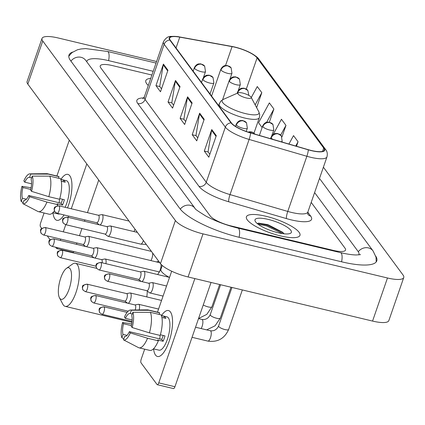 <?xml version="1.0" encoding="UTF-8"?>
<svg xmlns="http://www.w3.org/2000/svg" width="425" height="425" viewBox="0 0 425 425"><rect width="100%" height="100%" fill="white"/><g stroke="black" fill="none" stroke-linecap="round" stroke-linejoin="round"><path stroke-width="0.64" d="M150.742 78.375A28.337 7.384 19.1 0 0 145.796 80.633A28.337 7.384 19.1 0 0 148.288 85.468A28.337 7.384 19.1 0 1 145.796 80.633A28.337 7.384 19.1 0 1 150.742 78.375M265.933 216.267A28.337 7.384 19.1 0 0 246.404 216.808A28.337 7.384 19.1 0 0 280.436 235.891A28.337 7.384 19.1 0 0 299.965 235.354A28.337 7.384 19.1 0 0 265.933 216.267A28.337 7.384 19.1 0 0 246.404 216.808A28.337 7.384 19.1 0 0 280.436 235.891A28.337 7.384 19.1 0 0 299.965 235.354A28.337 7.384 19.1 0 0 265.933 216.267M234.998 47.233A18.891 4.919 -160.9 0 1 257.093 57.901L323.717 148.07A18.891 4.919 -160.9 0 1 324.307 150.126A18.891 4.919 -160.9 0 1 308.215 149.669L250.484 132.834A18.891 4.919 -160.9 0 1 231.46 122.984L170.271 40.168A18.891 4.919 -160.9 0 1 169.681 38.112A18.891 4.919 -160.9 0 1 179.775 37.134L232.077 46.617A18.891 4.919 -160.9 0 1 234.998 47.233M234.882 47.069A19.364 5.047 19.1 0 0 234.414 46.957A19.364 5.047 19.1 0 0 231.885 46.437L179.584 36.959A19.364 5.047 19.1 0 0 169.841 40.067L231.025 122.878A19.364 5.047 19.1 0 0 250.527 132.977L308.263 149.812A19.364 5.047 19.1 0 0 324.147 148.176L257.529 58.007A19.364 5.047 19.1 0 0 248.312 51.77A19.364 5.047 19.1 0 0 234.882 47.069M333.338 250.394A17.712 4.617 19.1 0 0 345.546 250.059A17.712 4.617 19.1 0 0 344.988 248.131L311.201 202.401L344.988 248.131A17.712 4.617 19.1 0 1 345.546 250.059A17.712 4.617 19.1 0 1 333.338 250.394L230.855 225.887L333.338 250.394M151.9 75.034L112.418 65.588A17.712 4.617 19.1 0 0 100.215 65.928A17.712 4.617 19.1 0 0 100.773 67.857L210.141 215.884A17.712 4.617 19.1 0 0 230.855 225.887A17.712 4.617 19.1 0 1 210.141 215.884L100.773 67.857A17.712 4.617 19.1 0 1 100.215 65.928A17.712 4.617 19.1 0 1 112.418 65.588L151.9 75.034M216.288 135.66L208.829 157.208L204.298 151.072L211.756 129.529L216.288 135.66M180.035 86.588L172.577 108.136L168.04 102L175.504 80.458L180.035 86.588M167.949 70.231L160.491 91.779L155.959 85.643L163.418 64.101L167.949 70.231M204.207 119.303L196.743 140.85L192.212 134.714L199.676 113.172L204.207 119.303M192.121 102.946L184.657 124.493L180.126 118.357L187.59 96.815L192.121 102.946M269.333 122.188L273.891 109.034L269.36 102.898L258.543 122.713L262.119 127.553M256.626 107.626L261.805 92.677L257.274 86.546L251.271 97.543M296.501 146.253L298.058 141.748L293.526 135.612L288.926 144.043M281.982 136.919L285.977 125.391L281.446 119.255L273.094 134.55M180.126 118.357L183.988 119.282M185.672 121.561L183.882 119.138L187.393 97.58A4.723 4.261 -36.5 0 1 187.59 96.815M192.212 134.714L196.074 135.639M197.758 137.918L195.968 135.495L199.479 113.937A4.723 4.261 -36.5 0 1 199.676 113.172M155.959 85.643L159.821 86.567M161.505 88.846L159.715 86.424L163.227 64.866A4.723 4.261 -36.5 0 1 163.418 64.101M168.04 102L171.907 102.924M173.591 105.203L171.801 102.781L175.307 81.223A4.723 4.261 -36.5 0 1 175.504 80.458M204.298 151.072L208.16 151.996M209.844 154.275L208.053 151.852L211.565 130.289A4.723 4.261 -36.5 0 1 211.756 129.529M285.977 125.391L280.691 135.07M273.891 109.034L266.656 122.288M261.805 92.677L255.154 104.858M298.058 141.748L295.726 146.03M358.934 254.692L358.87 254.888A31.88 8.303 19.1 0 0 358.934 254.692A31.88 8.303 19.1 0 0 357.935 251.228L314.606 192.578M153.191 71.299L108.795 60.685A31.88 8.303 19.1 0 0 86.828 61.29A31.88 8.303 19.1 0 0 86.721 61.737M156.581 61.508L58.283 38A23.614 6.152 19.1 0 0 42.011 38.452A23.614 6.152 19.1 0 0 42.75 41.018L175.387 220.538A23.614 6.152 19.1 0 0 203.001 233.872L387.478 277.987A23.614 6.152 19.1 0 0 403.75 277.536A23.614 6.152 19.1 0 0 403.012 274.97L323.393 167.206M42.011 38.452L27.088 81.542A23.614 6.152 19.1 0 0 27.827 84.108L160.464 263.627A23.614 6.152 19.1 0 0 188.084 276.962L372.555 321.077A23.614 6.152 19.1 0 0 388.827 320.625L403.75 277.536M72.675 52.057A50.772 13.228 19.1 0 0 68.972 55.112A50.772 13.228 19.1 0 0 70.566 60.632L179.934 208.664A50.772 13.228 19.1 0 0 239.312 237.341L341.801 261.848A50.772 13.228 19.1 0 0 376.789 260.876A50.772 13.228 19.1 0 0 375.769 256.185M54.905 218.891A23.614 8.096 103.4 0 1 52.96 212.702A23.614 8.096 103.4 0 0 54.905 218.891A23.614 8.096 103.4 0 0 63.086 216.33A23.614 8.096 103.4 0 0 64.037 214.938A23.614 8.096 103.4 0 1 56.87 220.315A23.614 8.096 103.4 0 1 54.905 218.891M60.924 179.398A23.614 8.096 103.4 0 1 69.828 175.801A23.614 8.096 103.4 0 1 71.597 180.737A23.614 8.096 103.4 0 1 67.532 207.883A23.614 8.096 103.4 0 0 69.828 175.801A23.614 8.096 103.4 0 0 67.857 174.377A23.614 8.096 103.4 0 0 60.924 179.398M69.28 140.213L56.886 176.003M44.072 213.005L40.619 222.976A2.954 1.015 -76.6 0 0 40.444 226.69L41.751 228.453M73.876 251.584A2.954 1.015 103.4 0 1 72.882 252.413L56.7 248.54A2.954 1.015 -76.6 0 1 56.456 248.365L55.606 247.212M50.118 239.785L47.239 235.886M56.7 248.54A2.954 1.015 -76.6 0 0 57.694 247.711M86.806 163.928L71.272 208.776M68.749 216.065L68.292 217.393M65.769 224.676L63.288 231.832M60.764 239.121L60.307 240.444M76.489 244.317L76.946 242.988M79.47 235.705L81.951 228.549M84.474 221.26L84.931 219.938M87.454 212.649L98.733 180.078M26.403 199.197L22.397 198.241A11.81 4.048 103.4 0 1 22.907 187.563L30.775 189.449M31.551 183.802L24.772 182.182A11.81 4.048 103.4 0 1 29.511 177.347A11.81 4.048 103.4 0 1 29.622 177.379L31.668 177.868M59.197 202.762A11.81 4.048 103.4 0 1 59.553 199.245M60.818 179.371L66.348 180.694A17.122 5.87 103.4 0 1 67.772 181.725A17.122 5.87 103.4 0 1 65.105 207.304M59.702 213.903A17.122 5.87 103.4 0 1 58.384 213.998L52.854 212.675M60.855 179.483L63.702 180.163A17.122 5.87 103.4 0 1 64.536 180.949A17.122 5.87 103.4 0 1 65.211 182.208L61.296 181.273M62.587 199.293A11.81 4.048 -76.6 0 1 61.12 203.224L28.757 195.484L29.686 196.743L46.941 202.066L57.731 204.643L57.115 203.814L62.512 205.105A17.122 5.87 103.4 0 0 64.377 199.718L59.771 198.618M58.523 178.245L59.064 176.688L48.275 174.112L30.77 174.064L29.622 177.379M24.772 182.182L23.843 180.923A15.348 5.265 103.4 0 1 29.883 173.852L46.909 173.687A19.481 6.678 103.4 0 1 47.478 173.751L58.268 176.333A19.481 6.678 103.4 0 1 59.064 176.688M60.573 178.734A19.481 6.678 103.4 0 1 59.596 199.256L48.806 196.679L31.551 191.356L30.621 190.097A11.81 4.048 103.4 0 0 31.131 179.424L32.279 176.109L49.783 176.152L60.573 178.734M57.731 204.643A19.481 6.678 103.4 0 1 57.232 205.806M54.411 210.832A19.481 6.678 103.4 0 1 49.204 214.232L38.415 211.65A19.481 6.678 103.4 0 1 37.878 211.448L22.769 203.602A15.348 5.265 103.4 0 1 22.759 203.596L24.129 200.34M47.478 173.751A19.481 6.678 103.4 0 1 48.275 174.112M49.783 176.152A19.481 6.678 103.4 0 1 48.806 196.679M46.941 202.066A19.481 6.678 103.4 0 1 38.415 211.65M29.883 173.852A15.348 5.265 103.4 0 1 30.77 174.064M32.279 176.109A15.348 5.265 103.4 0 1 31.551 191.356M29.686 196.743A15.348 5.265 103.4 0 1 22.769 203.602M28.757 195.484A11.81 4.048 103.4 0 1 24.018 200.318A11.81 4.048 103.4 0 1 23.906 200.287M22.397 198.241L21.25 201.551L23.131 202.528M21.25 201.551A15.348 5.265 103.4 0 1 21.978 186.309L22.907 187.563M31.115 187.77L21.978 186.309M63.702 180.163L63.16 181.719M61.12 203.224L62.512 205.105M59.803 298.339A16.235 5.567 -76.6 0 0 69.089 289.149A16.235 5.567 -76.6 0 0 70.061 268.717A16.235 5.567 -76.6 0 0 66.475 268.356A16.235 5.567 -76.6 0 0 59.521 282.232A16.235 5.567 -76.6 0 0 59.442 297.755A16.235 5.567 -76.6 0 0 59.803 298.339M66.475 268.356L72.425 264.127A22.137 7.592 103.4 0 1 75.475 263.282A22.137 7.592 103.4 0 1 77.323 264.621A22.137 7.592 103.4 0 1 76.914 289.579A22.137 7.592 103.4 0 1 65.179 306.351A22.137 7.592 103.4 0 1 63.336 305.017A22.137 7.592 103.4 0 1 62.842 304.22L59.442 297.755M246.33 97.968A7.087 1.843 19.1 0 0 251.127 97.277A7.087 1.843 19.1 0 0 242.702 93.059A7.087 1.843 19.1 0 0 238.234 92.809A7.087 1.843 19.1 0 0 239.551 95.237A7.087 1.843 19.1 0 0 246.33 97.968M86.291 246.659A5.312 1.822 -76.6 0 0 88.559 243.339A5.312 1.822 -76.6 0 0 88.878 236.651A5.312 1.822 -76.6 0 0 88.437 236.332A5.312 1.822 -76.6 0 0 88.156 236.327L84.761 236.969M85.521 246.346A5.312 1.822 -76.6 0 0 85.675 246.511L82.976 244.433M82.886 244.364A3.836 1.317 -76.6 0 0 83.072 244.455A3.836 1.317 -76.6 0 0 84.947 242.053A3.836 1.317 -76.6 0 0 85.175 237.224A3.836 1.317 -76.6 0 0 84.857 236.991L45.268 227.524C41.698 228.252 40.216 229.011 40.827 229.798C40.253 230.015 40.407 231.264 41.289 233.538A3.836 3.464 143.5 0 1 40.869 230.419A3.836 3.464 -36.5 0 1 45.587 227.752A3.836 1.317 -76.6 0 0 45.268 227.524M94.663 257.986A5.312 1.822 -76.6 0 0 96.932 254.665A5.312 1.822 -76.6 0 0 97.251 247.977A5.312 1.822 -76.6 0 0 96.804 247.658A5.312 1.822 -76.6 0 0 96.523 247.653L93.128 248.296M91.258 255.691A3.836 1.317 -76.6 0 0 91.439 255.781A3.836 1.317 -76.6 0 0 93.314 253.38A3.836 1.317 -76.6 0 0 93.548 248.551A3.836 1.317 -76.6 0 0 93.224 248.317L53.635 238.85C50.065 239.578 48.583 240.337 49.194 241.124C48.625 241.347 48.779 242.59 49.656 244.864A3.836 3.464 143.5 0 1 49.236 241.745A3.836 3.464 -36.5 0 1 53.954 239.084A3.836 1.317 -76.6 0 0 53.635 238.85M105.894 263.686A5.312 1.822 -76.6 0 0 105.618 259.303A5.312 1.822 -76.6 0 0 105.177 258.984A5.312 1.822 -76.6 0 0 104.89 258.979L101.495 259.622M102.159 262.793A3.836 1.317 -76.6 0 0 101.915 259.877A3.836 1.317 -76.6 0 0 101.596 259.643L62.002 250.176C58.432 250.909 56.955 251.664 57.561 252.45C56.992 252.673 57.147 253.916 58.023 256.19A3.836 3.464 143.5 0 1 57.603 253.072A3.836 3.464 -36.5 0 1 62.321 250.41A3.836 1.317 -76.6 0 0 62.002 250.176M128.137 303.296A5.312 1.822 -76.6 0 0 130.406 299.976A5.312 1.822 -76.6 0 0 130.725 293.287A5.312 1.822 -76.6 0 0 130.284 292.963A5.312 1.822 -76.6 0 0 129.997 292.963L126.602 293.606M127.367 302.983A5.312 1.822 -76.6 0 0 127.521 303.147L124.817 301.07M124.732 301.001A3.836 1.317 -76.6 0 0 124.918 301.091A3.836 1.317 -76.6 0 0 126.793 298.69A3.836 1.317 -76.6 0 0 127.022 293.856A3.836 1.317 -76.6 0 0 126.703 293.627L87.109 284.16C83.539 284.888 82.062 285.648 82.668 286.429C82.099 286.652 82.253 287.9 83.13 290.174A3.836 3.464 143.5 0 1 82.71 287.056A3.836 3.464 -36.5 0 1 87.428 284.389A3.836 1.317 -76.6 0 0 87.109 284.16M139.172 309.942A5.312 1.822 -76.6 0 0 139.092 304.613A5.312 1.822 -76.6 0 0 138.651 304.295A5.312 1.822 -76.6 0 0 138.369 304.289L134.975 304.932M135.171 309.979A3.836 1.317 -76.6 0 0 135.389 305.187A3.836 1.317 -76.6 0 0 135.07 304.953L95.482 295.487C91.912 296.214 90.429 296.974 91.04 297.76C90.467 297.978 90.621 299.227 91.502 301.5A3.836 3.464 143.5 0 1 91.083 298.382A3.836 3.464 -36.5 0 1 95.8 295.715A3.836 1.317 -76.6 0 0 95.482 295.487M99.949 224.963A5.312 1.822 -76.6 0 0 102.218 221.637A5.312 1.822 -76.6 0 0 102.096 214.63A5.312 1.822 -76.6 0 0 101.814 214.625L98.419 215.268M96.549 222.668A3.836 1.317 -76.6 0 0 96.73 222.758A3.836 1.317 -76.6 0 0 98.605 220.352A3.836 1.317 -76.6 0 0 98.839 215.523A3.836 1.317 -76.6 0 0 98.515 215.294L58.926 205.822C55.356 206.555 53.874 207.31 54.485 208.096C53.911 208.319 54.065 209.567 54.947 211.836A3.836 3.464 143.5 0 1 54.528 208.718A3.836 3.464 -36.5 0 1 59.245 206.056A3.836 1.317 -76.6 0 0 58.926 205.822M105.002 234.058L107.738 236.167A5.312 1.822 -76.6 0 0 107.993 236.295A5.312 1.822 -76.6 0 0 110.59 232.964A5.312 1.822 -76.6 0 0 110.468 225.957A5.312 1.822 -76.6 0 0 110.181 225.951L106.787 226.594M104.917 233.994A3.836 1.317 -76.6 0 0 105.103 234.085A3.836 1.317 -76.6 0 0 106.978 231.683A3.836 1.317 -76.6 0 0 107.206 226.849A3.836 1.317 -76.6 0 0 106.887 226.621L67.293 217.154C63.723 217.882 62.241 218.641 62.852 219.422C62.284 219.645 62.438 220.894 63.314 223.162A3.836 3.464 143.5 0 1 62.895 220.044A3.836 3.464 -36.5 0 1 67.612 217.382A3.836 1.317 -76.6 0 0 67.293 217.154M141.796 281.6A5.312 1.822 -76.6 0 0 144.064 278.274A5.312 1.822 -76.6 0 0 143.942 271.267A5.312 1.822 -76.6 0 0 143.655 271.262L140.266 271.904M138.391 279.305A3.836 1.317 -76.6 0 0 138.577 279.395A3.836 1.317 -76.6 0 0 140.452 276.988A3.836 1.317 -76.6 0 0 140.68 272.159A3.836 1.317 -76.6 0 0 140.362 271.926L100.767 262.459C97.198 263.192 95.721 263.946 96.326 264.733C95.758 264.956 95.912 266.204 96.788 268.473A3.836 3.464 143.5 0 1 96.369 265.354A3.836 3.464 -36.5 0 1 101.092 262.692A3.836 1.317 -76.6 0 0 100.767 262.459M146.848 290.695L149.584 292.804A5.312 1.822 -76.6 0 0 149.839 292.931A5.312 1.822 -76.6 0 0 152.432 289.6A5.312 1.822 -76.6 0 0 152.309 282.593A5.312 1.822 -76.6 0 0 152.028 282.588L148.633 283.231M146.763 290.631A3.836 1.317 -76.6 0 0 146.944 290.721A3.836 1.317 -76.6 0 0 148.819 288.315A3.836 1.317 -76.6 0 0 149.053 283.486A3.836 1.317 -76.6 0 0 148.729 283.257L109.14 273.79C105.57 274.518 104.088 275.272 104.699 276.059C104.125 276.282 104.279 277.53 105.161 279.799A3.836 3.464 143.5 0 1 104.741 276.68A3.836 3.464 -36.5 0 1 109.459 274.019A3.836 1.317 -76.6 0 0 109.14 273.79M155.513 355.061A23.614 8.096 103.4 0 1 153.568 348.872A23.614 8.096 103.4 0 0 155.513 355.061A23.614 8.096 103.4 0 0 163.694 352.506A23.614 8.096 103.4 0 0 172.205 316.912A23.614 8.096 103.4 0 0 170.436 311.971A23.614 8.096 103.4 0 1 170 338.598A23.614 8.096 103.4 0 1 157.478 356.485A23.614 8.096 103.4 0 1 155.513 355.061M161.532 315.568A23.614 8.096 103.4 0 1 170.436 311.971A23.614 8.096 103.4 0 0 168.465 310.547A23.614 8.096 103.4 0 0 161.532 315.568M171.679 271.219L157.494 312.173M144.681 349.175L141.227 359.146A2.954 1.015 -76.6 0 0 141.052 362.86L157.064 384.535A2.954 1.015 -76.6 0 0 157.314 384.71A2.954 1.015 -76.6 0 0 158.753 382.861L174.935 386.734L211.044 282.455M194.863 278.587L158.753 382.861M174.935 386.734A2.954 1.015 103.4 0 1 173.496 388.583L157.314 384.71M127.011 335.368L123.006 334.411A11.81 4.048 103.4 0 1 123.516 323.738L131.389 325.619M132.159 319.972L125.38 318.352A11.81 4.048 103.4 0 1 130.119 313.517A11.81 4.048 103.4 0 1 130.231 313.549L132.276 314.043M159.805 338.938A11.81 4.048 103.4 0 1 160.161 335.421M161.426 315.541L166.956 316.864A17.122 5.87 103.4 0 1 168.38 317.895A17.122 5.87 103.4 0 1 168.066 337.2A17.122 5.87 103.4 0 1 158.992 350.168L153.462 348.845M161.463 315.653L164.31 316.333A17.122 5.87 103.4 0 1 165.144 317.124A17.122 5.87 103.4 0 1 165.819 318.378L161.909 317.443M163.2 335.463A11.81 4.048 -76.6 0 1 161.728 339.394L129.365 331.654L130.294 332.913L147.549 338.236L158.339 340.813L157.723 339.984L163.12 341.275A17.122 5.87 103.4 0 0 164.985 335.888L160.384 334.788M159.131 314.415L159.673 312.858L148.883 310.282L131.378 310.239L130.231 313.549M125.38 318.352L124.451 317.092A15.348 5.265 103.4 0 1 130.496 310.027L147.518 309.862A19.481 6.678 103.4 0 1 148.086 309.926L158.876 312.502A19.481 6.678 103.4 0 1 159.673 312.858M161.181 314.904A19.481 6.678 103.4 0 1 160.204 335.431L149.414 332.849L132.159 327.526L131.229 326.267A11.81 4.048 103.4 0 0 131.739 315.594L132.887 312.285L150.392 312.327L161.181 314.904M158.339 340.813A19.481 6.678 103.4 0 1 149.812 350.402L139.023 347.82A19.481 6.678 103.4 0 1 138.486 347.618L123.377 339.772A15.348 5.265 103.4 0 1 123.367 339.766L124.738 336.51M148.086 309.926A19.481 6.678 103.4 0 1 148.883 310.282M150.392 312.327A19.481 6.678 103.4 0 1 149.414 332.849M147.549 338.236A19.481 6.678 103.4 0 1 139.023 347.82M130.496 310.027A15.348 5.265 103.4 0 1 131.378 310.239M132.887 312.285A15.348 5.265 103.4 0 1 132.159 327.526M130.294 332.913A15.348 5.265 103.4 0 1 123.377 339.772M129.365 331.654A11.81 4.048 103.4 0 1 124.626 336.488A11.81 4.048 103.4 0 1 124.514 336.457M123.006 334.411L121.858 337.726L123.739 338.698M121.858 337.726A15.348 5.265 103.4 0 1 122.586 322.479L123.516 323.738M131.729 323.94L122.586 322.479M164.31 316.333L163.768 317.889M161.728 339.394L163.12 341.275M268.26 219.412A19.247 5.015 19.1 0 0 255.228 221.292A19.247 5.015 19.1 0 0 278.109 232.746A19.247 5.015 19.1 0 0 290.254 233.421A19.247 5.015 19.1 0 0 286.668 226.833A19.247 5.015 19.1 0 0 268.26 219.412M283.023 232.48L268.01 224.676L258.591 223.136L257.284 223.587M258.007 224.161L266.688 225.957L282.598 233.623M257.863 223.295L266.985 225.101L282.582 232.544L283.889 233.532M257.093 57.901L246.314 89.043M307.806 212.229L310.67 216.107A5.902 5.328 -36.5 0 1 307.87 214.333M310.67 216.107A29.522 7.692 -160.9 0 1 291.252 219.879A29.522 7.692 -160.9 0 1 286.455 218.604L228.719 201.769A29.522 7.692 -160.9 0 1 198.996 186.373L137.806 103.562A29.522 7.692 -160.9 0 1 143.788 97.92M308.263 149.812A5.902 1.068 106.3 0 1 306.866 156.273L287.767 211.427A23.614 6.152 19.1 0 0 291.608 212.447A23.614 6.152 19.1 0 0 307.881 211.995L307.785 214.227M231.025 122.878A5.902 5.328 143.5 0 0 225.351 127.123L164.167 44.306A5.902 5.328 -36.5 0 1 169.841 40.067M250.527 132.977A5.902 1.068 106.3 0 1 249.13 139.437A23.614 6.152 -160.9 0 1 225.351 127.123L206.252 182.277A23.614 6.152 19.1 0 0 230.031 194.592L287.767 211.427A5.902 1.068 -73.7 0 0 286.455 218.604M234.414 46.957L179.52 36.943A5.902 2.917 100.3 0 1 179.584 36.959M137.806 103.562A5.902 5.328 -36.5 0 0 145.068 99.461L164.167 44.306A23.614 6.152 -160.9 0 1 163.428 41.74L144.33 96.895A23.614 6.152 19.1 0 0 145.068 99.461L206.252 182.277A5.902 5.328 -36.5 0 1 198.996 186.373M324.147 148.176A5.902 5.328 -36.5 0 1 325.592 149.478C327.218 151.369 327.68 153.829 326.979 156.841A23.614 6.152 -160.9 0 1 306.866 156.273L249.13 139.437L230.031 194.592A5.902 1.068 -73.7 0 0 228.719 201.769M248.312 51.77C254.357 54.889 257.911 57.402 258.974 59.309A5.902 5.328 143.5 0 0 257.529 58.007M323.717 148.07L322.57 151.374M232.077 46.617L225.537 65.503M179.775 37.134L176.03 47.956M191.877 103.647L187.393 97.58M179.791 87.29L175.307 81.223M167.71 70.933L163.227 64.866M203.963 120.004L199.479 113.937M216.049 136.361L211.565 130.289M319.499 178.436L373.044 250.909A9.446 8.527 143.5 0 0 358.286 251.733M341.583 261.795A9.446 3.241 -76.6 0 0 341.248 253.188A9.446 3.241 -76.6 0 0 340.462 252.62L237.973 228.113C226.334 225.234 215.703 221.255 206.083 216.176C197.96 211.177 194.278 208.569 195.043 208.346L85.616 60.238M239.1 237.288A9.446 3.241 -76.6 0 0 238.76 228.682A9.446 3.241 -76.6 0 0 237.973 228.113M180.301 209.143A9.446 8.527 -36.5 0 1 195.043 208.346M70.927 61.12A9.446 8.527 -36.5 0 1 85.675 60.313M68.781 56.302L71.889 52.652L77.478 49.768L81.037 48.976L85.675 48.599L107.456 51.457A9.446 3.241 103.4 0 1 108.242 52.025A9.446 3.241 103.4 0 1 108.582 60.632M372.555 321.077L387.478 277.987M188.084 276.962L203.001 233.872M160.464 263.627L175.387 220.538M27.827 84.108L42.75 41.018M169.24 277.318A22.137 5.769 -160.9 0 1 161.617 271.655A22.137 5.769 -160.9 0 1 160.926 269.248L157.68 274.555M146.795 296.916A22.137 7.592 -76.6 0 0 147.284 291.035M218.556 105.522L220.623 101.293L223.268 99.413A19.523 5.084 19.1 0 0 226.913 106.101A19.523 5.084 19.1 0 0 245.581 113.624A19.523 5.084 19.1 0 0 258.798 111.717L251.127 97.277M219.183 103.716A21.255 5.536 19.1 0 0 244.704 118.033A21.255 5.536 19.1 0 0 259.351 117.624L259.717 114.83L258.798 111.717M211.565 96.061L220.793 69.413C222.684 65.593 225.266 65.567 225.064 65.588L227.279 65.514L231.12 67.841A5.902 5.328 143.5 0 0 228.236 65.96A5.902 5.328 -36.5 0 0 220.979 70.056A5.902 1.541 19.1 0 0 227.88 73.392A5.902 1.541 19.1 0 0 231.949 73.281L229.835 79.39M220.793 69.413A5.902 1.541 19.1 0 0 220.979 70.056M150.907 260.594A5.312 1.822 -76.6 0 0 152.623 253.013M83.072 244.455L43.483 234.988A3.836 1.317 -76.6 0 0 45.518 232.082A3.836 1.317 -76.6 0 0 45.587 227.752M222.578 99.758L229.16 80.745C231.057 76.925 233.633 76.893 233.431 76.92L235.652 76.84L239.488 79.167A5.902 5.328 143.5 0 0 236.603 77.286A5.902 5.328 -36.5 0 0 229.346 81.382A5.902 1.541 19.1 0 0 236.252 84.718A5.902 1.541 19.1 0 0 240.322 84.607L238.202 90.716M229.16 80.745A5.902 1.541 19.1 0 0 229.346 81.382M159.274 271.92A5.312 1.822 -76.6 0 0 160.979 264.254M91.439 255.781L51.85 246.314A3.836 1.317 -76.6 0 0 53.885 243.408A3.836 1.317 -76.6 0 0 53.954 239.084M237.102 93.309L237.532 92.071C239.424 88.251 242 88.219 241.804 88.246L244.019 88.166L247.86 90.493A5.902 5.328 143.5 0 0 244.975 88.618A5.902 5.328 -36.5 0 0 237.713 92.714A5.902 1.541 19.1 0 0 237.92 92.948M237.532 92.071A5.902 1.541 19.1 0 0 237.713 92.714M96.039 266.209L60.217 257.64A3.836 1.317 -76.6 0 0 62.252 254.734A3.836 1.317 -76.6 0 0 62.321 250.41M259.388 135.432L262.639 126.05C264.531 122.23 267.107 122.203 266.911 122.225L269.126 122.15L272.967 124.477A5.902 5.328 143.5 0 0 270.082 122.597A5.902 5.328 -36.5 0 0 262.82 126.692A5.902 1.541 19.1 0 0 269.726 130.029A5.902 1.541 19.1 0 0 273.796 129.917L271.681 136.027M262.639 126.05A5.902 1.541 19.1 0 0 262.82 126.692M203.262 304.932A5.312 1.387 19.1 0 0 208.25 306.924A5.312 1.387 19.1 0 0 211.91 306.823L219.635 284.511M124.918 301.091L85.324 291.624A3.836 1.317 -76.6 0 0 87.359 288.718A3.836 1.317 -76.6 0 0 87.428 284.389M270.555 138.688L271.007 137.381C272.898 133.562 275.48 133.53 275.278 133.551L277.493 133.477L281.334 135.803A5.902 5.328 143.5 0 0 278.449 133.923A5.902 5.328 -36.5 0 0 271.192 138.019A5.902 1.541 19.1 0 0 272.978 139.395M271.007 137.381A5.902 1.541 19.1 0 0 271.192 138.019M220.602 284.739L210.237 314.67A5.312 1.387 19.1 0 0 210.327 315.138A5.312 1.387 19.1 0 0 216.617 318.251A5.312 1.387 19.1 0 0 220.278 318.15L230.988 287.226M201.121 328.557A5.312 1.822 -76.6 0 0 202.417 319.754A5.312 1.822 -76.6 0 0 202.332 319.648A5.312 1.822 -76.6 0 0 201.976 319.435L198.523 318.612M280.962 141.722A5.902 1.541 19.1 0 0 282.163 141.243L281.902 141.998M128.175 311.196L93.697 302.951A3.836 1.317 -76.6 0 0 95.731 300.045A3.836 1.317 -76.6 0 0 95.8 295.715M104.168 307.047A3.836 1.317 -76.6 0 0 103.849 306.813C100.279 307.541 98.797 308.3 99.407 309.087C98.834 309.31 98.988 310.553 99.87 312.827A3.836 3.464 143.5 0 1 99.45 309.708A3.836 3.464 -36.5 0 1 104.168 307.047A3.836 1.317 -76.6 0 1 104.098 311.371A3.836 1.317 -76.6 0 1 102.064 314.277L132.063 321.454M231.954 287.454L218.604 326.002A5.312 1.387 19.1 0 0 218.7 326.464A5.312 1.387 19.1 0 0 224.99 329.577A5.312 1.387 19.1 0 0 228.65 329.476L242.34 289.94M192.047 337.312L207.873 341.1A5.312 1.822 -76.6 0 0 210.688 337.073A5.312 1.822 -76.6 0 0 210.789 331.08A5.312 1.822 -76.6 0 0 210.699 330.979A5.312 1.822 -76.6 0 0 210.343 330.762L195.542 327.223M193.163 71.15L194.337 67.75C196.233 63.931 198.81 63.904 198.613 63.925L200.828 63.851L204.664 66.178A5.902 5.328 143.5 0 0 201.785 64.297A5.902 5.328 -36.5 0 0 194.523 68.393A5.902 1.541 19.1 0 0 201.429 71.729A5.902 1.541 19.1 0 0 205.498 71.618L203.378 77.727M194.337 67.75A5.902 1.541 19.1 0 0 194.523 68.393M133.928 231.567A5.312 1.822 -76.6 0 0 134.906 229.458A5.312 1.822 -76.6 0 0 135.007 229.165M96.73 222.758L57.141 213.292A3.836 1.317 -76.6 0 0 59.176 210.38A3.836 1.317 -76.6 0 0 59.245 206.056M201.53 82.477L202.709 79.082C204.6 75.262 207.182 75.23 206.98 75.257L209.196 75.177L213.037 77.504A5.902 5.328 143.5 0 0 210.152 75.623A5.902 5.328 -36.5 0 0 202.895 79.719A5.902 1.541 19.1 0 0 209.796 83.056A5.902 1.541 19.1 0 0 213.865 82.944L210.04 93.994M202.709 79.082A5.902 1.541 19.1 0 0 202.895 79.719M146.306 244.465L140.68 244.109A5.312 1.822 -76.6 0 0 143.278 240.784A5.312 1.822 -76.6 0 0 143.374 240.497M105.103 234.085L65.508 224.618A3.836 1.317 -76.6 0 0 67.543 221.712A3.836 1.317 -76.6 0 0 67.612 217.382M235.492 126.379L236.183 124.387C238.08 120.567 240.656 120.541 240.454 120.562L242.67 120.488L246.511 122.814A5.902 5.328 143.5 0 0 243.626 120.934A5.902 5.328 -36.5 0 0 236.369 125.03A5.902 1.541 19.1 0 0 243.275 128.366A5.902 1.541 19.1 0 0 247.339 128.254L246.234 131.452M236.183 124.387A5.902 1.541 19.1 0 0 236.369 125.03M138.577 279.395L98.983 269.923A3.836 1.317 -76.6 0 0 101.017 267.017A3.836 1.317 -76.6 0 0 101.092 262.692M248.115 132.101L249.656 131.761L251.786 131.978L253.066 132.526L254.862 134.114A5.902 5.328 143.5 0 0 251.998 132.26A5.902 5.328 -36.5 0 0 248.944 132.366M146.944 290.721L107.355 281.254A3.836 1.317 -76.6 0 0 109.39 278.343A3.836 1.317 -76.6 0 0 109.459 274.019M179.52 36.943C178.075 36.502 175.291 36.327 171.174 36.417C168.3 36.146 165.718 37.921 163.428 41.74M325.592 149.478L258.974 59.309M326.979 156.841L307.881 211.995M144.33 96.895L142.843 98.765M107.456 51.457L156.039 63.075M376.205 261.933L376.019 257.146L373.044 250.909M360.57 254.602L356.331 254.968C352.245 254.92 346.959 254.139 340.462 252.62M86.689 61.689L86.828 61.29M131.968 322.32L65.179 306.351M253.969 133.163L259.351 117.624M238.234 92.809L223.268 99.413M96.714 268.361L75.475 263.282M162.233 265.476L160.926 269.248M156.49 261.928L158.759 261.322M231.12 67.841L231.949 73.281M151.422 251.393L88.437 236.332M43.483 234.988L41.289 233.538M239.488 79.167L240.322 84.607M159.795 262.719L96.804 247.658M91.343 255.76L94.042 257.837M51.85 246.314L49.656 244.864M247.86 90.493L248.843 95.407M159.619 272L105.177 258.984M60.217 257.64L58.023 256.19M198.555 318.522L206.81 314.362L211.91 306.823M272.967 124.477L273.796 129.917M161.558 300.443L130.284 292.963M85.324 291.624L83.13 290.174M210.237 314.67C208.447 318.33 205.689 319.919 201.976 319.435M206.704 329.89L215.098 325.768L220.278 318.15M281.334 135.803L282.163 141.243M158.573 309.055L138.651 304.295M93.697 302.951L91.502 301.5M218.604 326.002C216.814 329.657 214.062 331.245 210.343 330.762M207.873 341.1C217.632 342.46 224.554 338.587 228.65 329.476M103.849 306.813L127.118 312.38M102.064 314.277L99.87 312.827M129.019 221.069L102.096 214.63M96.634 222.732L99.333 224.814M57.141 213.292L54.947 211.836M204.664 66.178L205.498 71.618M137.392 232.395L110.468 225.957M140.68 244.109L107.993 236.295M65.508 224.618L63.314 223.162M213.037 77.504L213.865 82.944M169.543 277.387L143.942 271.267M138.481 279.368L141.18 281.451M98.983 269.923L96.788 268.473M246.511 122.814L247.339 128.254M166.558 286.004L152.309 282.593M163.062 296.092L149.839 292.931M107.355 281.254L105.161 279.799"/></g></svg>
